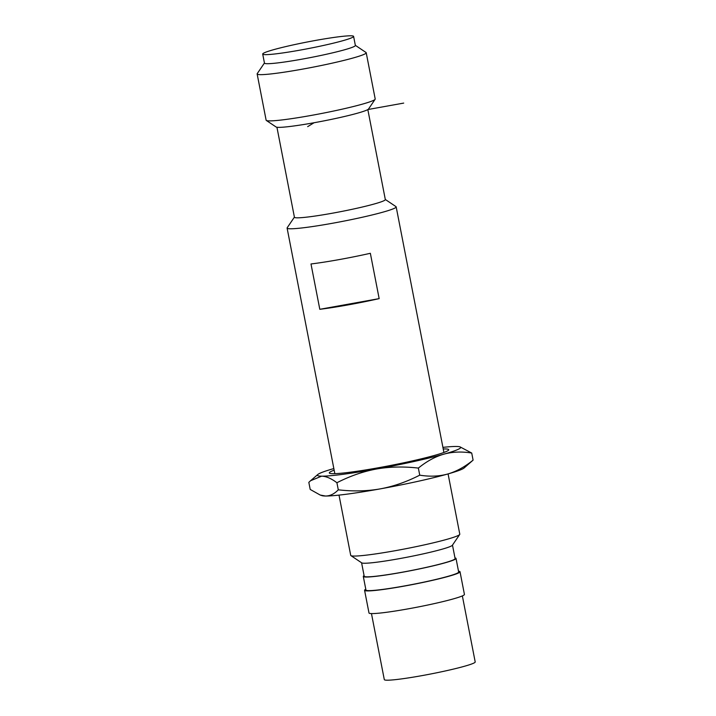 <?xml version="1.0" encoding="UTF-8"?>
<svg xmlns="http://www.w3.org/2000/svg" width="716" height="716" viewBox="0 0 716 716"><rect width="100%" height="100%" fill="white"/><g stroke="black" fill="none" stroke-linecap="round" stroke-linejoin="round"><path stroke-width="1.07" d="M385.298 199.46L395.975 206.62A55.562 4.001 169 0 1 396.172 206.879A55.562 4.001 169 0 1 332.018 223.347A55.562 4.001 169 0 1 287.098 228.073A55.562 4.001 169 0 1 287.188 227.769L294.401 217.127M319.801 309.303L310.995 263.971A55.562 4.001 -11 0 0 339.071 259.613A55.562 4.001 -11 0 0 370.351 253.294L379.158 298.626A55.562 4.001 169 0 1 347.878 304.944A55.562 4.001 169 0 1 319.801 309.303L379.158 298.626M334.157 470.17A60.824 4.377 -11 0 0 330.255 471.889A60.824 4.377 -11 0 0 329.539 473.204A60.824 4.377 -11 0 0 386.318 466.295A60.824 4.377 -11 0 0 447.813 450.74A60.824 4.377 -11 0 0 448.646 450.051A60.824 4.377 -11 0 0 443.231 448.968M276.931 127.242L294.428 217.243A46.298 3.338 -11 0 0 331.857 213.305A46.298 3.338 -11 0 0 385.324 199.576L367.827 109.575M266.325 120.449L276.063 126.974A47.22 3.401 -11 0 0 314.073 122.74A47.22 3.401 -11 0 0 367.881 109.539A47.22 3.401 -11 0 0 368.534 109.002L375.112 99.3A55.562 4.001 169 0 1 374.352 99.927A55.562 4.001 169 0 1 318.181 114.139A55.562 4.001 169 0 1 266.325 120.449A55.562 4.001 169 0 1 266.128 120.19L257.142 73.954A55.562 4.001 169 0 1 257.223 73.641L264.446 62.999M355.342 45.332L366.019 52.492A55.562 4.001 169 0 1 366.216 52.751L375.202 98.987A55.562 4.001 169 0 1 375.112 99.3M366.216 52.751A55.562 4.001 169 0 1 365.366 53.691A55.562 4.001 169 0 1 307.227 68.271A55.562 4.001 169 0 1 257.142 73.954M262.7 54.058L264.464 63.124A46.298 3.338 -11 0 0 306.206 58.39A46.298 3.338 -11 0 0 354.653 46.236A46.298 3.338 -11 0 0 355.36 45.448L353.597 36.382A46.298 3.338 -11 0 0 311.854 41.116A46.298 3.338 -11 0 0 263.407 53.27A46.298 3.338 -11 0 0 262.7 54.058A46.298 3.338 -11 0 0 304.443 49.323A46.298 3.338 -11 0 0 352.89 37.169A46.298 3.338 -11 0 0 353.597 36.382M459.994 446.856L471.719 453.04C461.731 451.42 452.423 451.796 443.804 454.177A72.987 5.254 -11 0 0 459.994 446.856A72.987 5.254 -11 0 0 456.432 446.471A72.987 5.254 169 0 0 442.918 447.366M419.737 475.164C429.725 476.793 439.033 476.408 447.661 474.028C456.325 471.522 464.8 466.886 473.097 460.128L464.102 467.995A72.987 5.254 169 0 1 447.661 474.028A72.987 5.254 -11 0 1 380.259 488.876A72.987 5.254 -11 0 1 325.494 496.018C330.04 496.018 334.309 493.95 338.292 489.825C353.113 491.516 367.102 491.194 380.259 488.876C393.487 486.433 406.643 481.859 419.737 475.164L418.368 468.085C426.655 461.319 435.14 456.683 443.804 454.177A72.987 5.254 169 0 1 376.401 469.025A72.987 5.254 169 0 1 321.627 476.167L310.565 480.731L308.829 482.351L310.207 489.44L320.204 495.042L325.494 496.018A72.987 5.254 169 0 1 321.931 495.633L320.204 495.042M333.844 468.568A72.987 5.254 -11 0 0 317.823 474.484A72.987 5.254 -11 0 0 321.627 476.167C326.174 476.274 331.266 478.467 336.914 482.736L338.292 489.825M473.097 460.128L471.719 453.04M418.368 468.085C403.547 466.393 389.558 466.707 376.401 469.025C363.173 471.477 350.008 476.042 336.914 482.736M339.008 495.114L350.715 555.365A55.562 4.001 -11 0 0 350.912 555.616A55.562 4.001 -11 0 0 395.635 550.631A55.562 4.001 -11 0 0 459.708 534.467A55.562 4.001 -11 0 0 459.788 534.163L448.082 473.911M350.912 555.616L361.732 562.874A46.298 3.338 -11 0 0 399 558.722A46.298 3.338 -11 0 0 451.76 545.78A46.298 3.338 -11 0 0 452.387 545.252L459.708 534.467M452.485 545.109L455.108 558.596A46.298 3.338 169 0 1 454.4 559.375A46.298 3.338 169 0 1 405.954 571.529A46.298 3.338 169 0 1 364.211 576.264L361.589 562.776M364.086 575.601A47.229 3.401 -11 0 0 364.023 575.637A47.229 3.401 -11 0 0 363.298 576.434A47.229 3.401 -11 0 0 405.882 571.61A47.229 3.401 -11 0 0 455.295 559.214A47.229 3.401 -11 0 0 456.02 558.417A47.229 3.401 -11 0 0 454.982 557.934M363.298 576.434L365.948 590.038A47.229 3.401 -11 0 0 408.523 585.205A47.229 3.401 -11 0 0 457.936 572.818A47.229 3.401 -11 0 0 458.661 572.012L456.02 558.417M365.786 589.223A48.616 3.499 -11 0 0 365.321 589.483A48.616 3.499 -11 0 0 364.578 590.306A48.616 3.499 -11 0 0 408.415 585.33A48.616 3.499 -11 0 0 459.278 572.576A48.616 3.499 -11 0 0 460.021 571.753A48.616 3.499 -11 0 0 458.5 571.198M364.578 590.306L368.991 612.968A48.616 3.499 -11 0 0 412.819 608A48.616 3.499 -11 0 0 463.682 595.238A48.616 3.499 -11 0 0 464.424 594.414L460.021 571.753M462.357 595.909L475.2 661.942A46.298 3.338 169 0 1 474.493 662.73A46.298 3.338 169 0 1 426.047 674.884A46.298 3.338 169 0 1 384.304 679.618L371.461 613.576M367.89 109.539L403.699 103.095M314.073 122.74L307.665 126.651M396.172 206.879L443.911 452.467M287.098 228.073L334.837 473.67M317.823 474.484L310.565 480.731"/></g></svg>
